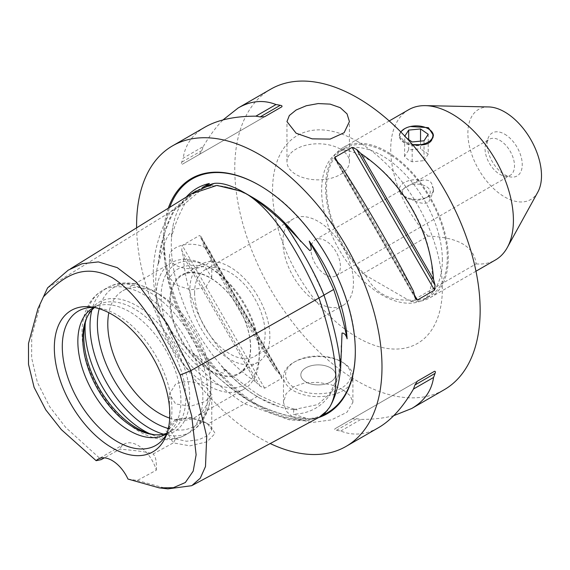 <?xml version="1.0" encoding="UTF-8"?>
<svg xmlns="http://www.w3.org/2000/svg" width="570" height="570" viewBox="0 0 570 570"><rect width="100%" height="100%" fill="white"/><g stroke="black" fill="none" stroke-linecap="round" stroke-linejoin="round"><path stroke-width="0.43" stroke-dasharray="2.85 2.14" d="M404.13 128.984L408.79 127.025A17.064 9.854 180 0 1 428.234 128.791M433.407 135.596A17.064 9.854 180 0 1 433.414 135.859A17.064 9.854 180 0 1 431.647 140.22M423.909 144.687A17.064 9.854 180 0 1 403.211 142.144A17.064 9.854 180 0 1 399.285 135.859A17.064 9.854 180 0 1 400.739 131.877M414.554 144.958A16.566 9.562 180 0 1 403.596 141.552A16.566 9.562 180 0 1 400.881 132.026M427.044 187.01A13.88 8.016 180 0 1 426.168 197.79A13.88 8.016 180 0 1 406.531 197.79A13.88 8.016 180 0 1 405.662 197.234A13.88 8.016 180 0 1 407.493 185.948A13.88 8.016 180 0 1 427.044 187.01M400.297 192.859L403.361 195.952L410.564 198.795A17.064 9.854 0 0 0 428.419 196.486A17.064 9.854 0 0 0 433.414 189.525A17.064 9.854 0 0 0 432.402 186.183C431.682 181.267 428.262 179.286 422.135 180.255A17.064 9.854 0 0 0 399.285 189.525A17.064 9.854 0 0 0 400.297 192.859L399.285 191.598L399.285 189.525M420.532 141.139L420.532 148.777L408.683 149.939L404.493 156.444L408.327 159.878L412.167 161.795L424.023 160.633L424.023 140.797M412.167 161.795L412.167 141.959M404.493 156.444L404.821 136.109M406.766 138.197L404.493 136.615M408.683 149.939L408.683 139.529M424.023 160.633L428.205 154.121L428.205 134.285M428.205 154.121L420.532 148.777M422.135 180.255L412.039 183.903L399.285 191.598M408.79 127.025L410.428 126.519M412.481 144.595L404.287 141.581L399.285 135.304L400.724 131.862M325.677 274.811A20.819 12.02 60 0 1 310.949 249.304A20.819 12.02 60 0 1 315.26 239.778A20.819 12.02 60 0 1 336.086 251.797A20.819 12.02 60 0 1 336.086 275.837A20.819 12.02 60 0 1 325.677 274.811M499.783 174.292A20.819 12.02 -120 0 0 505.034 176.201A20.819 12.02 -120 0 0 510.193 175.318A20.819 12.02 -120 0 0 513.385 158.631A20.819 12.02 -120 0 0 499.783 140.284A20.819 12.02 -120 0 0 489.374 139.251A20.819 12.02 -120 0 0 486.032 143.277A20.819 12.02 -120 0 0 499.783 174.292M410.564 198.795C417.176 202.842 423.125 204.138 428.419 202.678L433.414 191.598L432.402 186.183M170.487 301.216A56.565 32.661 60 0 1 182.208 275.324A56.565 32.661 60 0 1 210.487 278.124A56.565 32.661 60 0 1 247.444 327.971A56.565 32.661 60 0 1 238.773 373.3A56.565 32.661 60 0 1 195.182 358.145A56.565 32.661 60 0 1 170.487 301.216M229.853 266.945A56.565 32.661 -120 0 0 201.566 264.145A56.565 32.661 -120 0 0 192.895 309.467A56.565 32.661 -120 0 0 229.853 359.314A56.565 32.661 -120 0 0 258.139 362.121A56.565 32.661 -120 0 0 266.81 316.792A56.565 32.661 -120 0 0 229.853 266.945M194.577 292.766A49.889 28.806 -120 0 0 216.351 342.969A49.889 28.806 -120 0 0 254.797 356.336A49.889 28.806 -120 0 0 254.797 298.73A49.889 28.806 -120 0 0 204.908 269.923A49.889 28.806 -120 0 0 194.577 292.766M365.491 275.267C374.561 292.524 388.84 300.768 408.32 299.991L410.949 301.509L476.107 263.889C474.197 246.482 458.173 237.227 428.02 236.13L362.862 273.75L408.32 299.991A85.372 49.291 -120 0 0 429.588 296.393A85.372 49.291 -120 0 0 429.588 197.811A85.372 49.291 -120 0 0 344.216 148.521A85.372 49.291 -120 0 0 326.539 187.608A85.372 49.291 -120 0 0 365.491 275.267M295.125 388.22A32.618 18.831 0 0 0 341.259 388.22A32.618 18.831 0 0 0 341.259 361.587A32.618 18.831 0 0 0 295.125 361.587A32.618 18.831 0 0 0 295.125 388.22M342.734 362.435L342.734 362.435A34.706 20.036 180 0 1 352.894 376.606A34.706 20.036 180 0 1 331.476 395.117A34.706 20.036 180 0 1 293.657 390.771A34.706 20.036 180 0 1 283.49 376.606A34.706 20.036 180 0 1 293.657 362.435A34.706 20.036 180 0 1 342.734 362.435L341.259 361.587M330.465 367.821A17.349 10.018 0 0 0 311.555 365.648A17.349 10.018 0 0 0 300.839 374.903A17.349 10.018 0 0 0 318.195 384.921A17.349 10.018 0 0 0 335.545 374.903A17.349 10.018 0 0 0 330.465 367.821A17.349 10.018 0 0 0 311.555 365.641A17.349 10.018 0 0 0 300.839 374.896A17.349 10.018 0 0 0 305.926 381.978A17.349 10.018 0 0 0 324.836 384.151A17.349 10.018 0 0 0 335.545 374.896A17.349 10.018 0 0 0 330.465 367.814M342.734 389.638L331.455 384.871L318.195 382.342L304.929 382.855L293.657 386.774L286.126 393.706L283.49 402.377L286.126 411.048L293.657 417.974L311.534 422.577L331.455 419.883L346.995 412.224L352.894 402.377L350.265 395.73L342.734 389.638M340.276 149.069A31.236 18.033 0 0 0 306.24 145.158A31.236 18.033 0 0 0 286.959 161.816A31.236 18.033 0 0 0 296.108 174.57A31.236 18.033 0 0 0 330.144 178.481A31.236 18.033 0 0 0 349.424 161.816A31.236 18.033 0 0 0 340.276 149.069M504.692 134.178A24.831 14.336 60 0 1 521.956 160.747A24.831 14.336 60 0 1 510.955 177.006A24.831 14.336 60 0 1 492.273 161.624A24.831 14.336 60 0 1 488.291 137.748A24.831 14.336 60 0 1 504.692 134.178M488.704 106.939A52.055 30.053 -120 0 0 467.885 133.202A52.055 30.053 -120 0 0 496.491 191.157A52.055 30.053 -120 0 0 537.845 192.061M168.307 208.192A135.788 78.396 -120 0 0 163.284 240.697A135.788 78.396 -120 0 0 217.32 371.604A135.788 78.396 -120 0 0 318.609 417.561M194.513 191.969L174.997 209.133C168.556 217.248 162.992 235.196 158.317 262.991A130.038 75.076 -120 0 0 158.396 263.725C159.522 245.969 165.093 227.815 175.104 209.268L198.196 189.924L214.826 183.44A130.038 75.076 -120 0 0 214.277 183.383M305.442 418.359A130.038 75.076 -120 0 0 305.919 418.209C291.548 417.988 272.738 412.238 249.482 400.974C226.233 385.391 207.423 369.417 193.052 353.044A130.038 75.076 -120 0 0 193.522 353.742C214.947 375.794 233.6 391.583 249.482 401.116C257.875 405.177 283.938 417.817 305.442 418.359L308.206 418.765L317.055 418.031L320.24 416.691M305.919 418.209L293.308 414.148L293.892 409.559L297.205 409.837A124.588 71.927 60 0 1 279.072 406.674A124.588 71.927 60 0 1 259.3 397.853A124.588 71.927 60 0 1 221.395 366.068C224.238 369.018 225.065 371.419 223.882 373.279C220.412 372.452 216.607 370.514 212.46 367.465L193.052 353.044M221.395 366.068C232.346 375.965 244.979 385.712 259.3 395.302L249.482 400.974M259.3 395.302C273.621 402.242 286.254 407.087 297.205 409.837M323.952 295.103L323.867 295.153C333.878 325.263 339.442 349.845 340.575 368.904A130.038 75.076 -120 0 0 340.653 368.263M340.646 368.17L340.575 368.904M204.11 186.568L198.196 189.924M207.509 184.559L184.922 203.597L175.104 209.268M213.273 183.604L214.826 183.44M284.138 223.454C297.383 241.431 310.621 265.335 323.867 295.153M158.396 263.725L164.438 243.711C166.305 238.524 168.228 234.975 170.202 233.059C171.442 233.55 171.869 235.004 171.477 237.419A124.588 71.927 60 0 1 173.451 223.732A124.588 71.927 60 0 1 186.276 197.063M184.922 203.597C178.752 215.025 174.27 226.297 171.477 237.419M158.317 262.991C154.42 277.797 154.869 293.258 159.65 309.382C148.471 278.267 151.983 245.841 170.195 212.097L174.997 209.133M99.187 308.712A80.242 46.327 60 0 1 154.114 291.341L159.315 294.348A72.874 42.073 -120 0 0 122.878 290.743A72.874 42.073 -120 0 0 108.841 312.716M169.71 418.138A72.874 42.073 -120 0 0 195.752 416.969A72.874 42.073 -120 0 0 210.85 383.603A72.874 42.073 -120 0 0 159.315 294.348L154.114 291.341A80.242 46.327 60 0 1 210.85 389.616A80.242 46.327 60 0 1 168.342 428.498M175.624 438.921L186.44 441.244L198.681 439.798L208.192 435.409L211.762 429.652L207.295 423.567L204.495 421.95L191.093 417.489L177.427 418.964L169.425 428.939L175.624 438.921L173.301 442.883L165.899 430.557L175.14 419.891L191.036 418.116L206.568 423.218L209.746 425.042L215.125 433.435L207.081 441.771L189.953 445.847L173.301 442.883L152.945 454.041C148.991 452.274 137.961 450.656 119.85 449.181L104.403 457.845M205.556 422.641L207.765 423.987L249.482 401.116M41.41 300.647L31.742 336.029L31.628 357.768L37.378 382.37L49.697 406.724L65.792 427.55L101.218 459.634M191.784 193.658L170.195 212.097L47.609 287.857M159.65 309.382L161.773 314.854C169.148 330.151 179.728 343.112 193.522 353.742M175.624 384.095L169.418 394.034L175.624 403.945L190.594 406.253L205.563 401.38L211.762 394.034L205.556 386.659C195.574 381.081 185.599 380.226 175.624 384.095M94.52 307.501A72.874 42.073 60 0 1 97.848 305.192A72.874 42.073 60 0 1 134.285 308.798A72.874 42.073 60 0 1 181.894 373.022A72.874 42.073 60 0 1 170.722 431.419A72.874 42.073 60 0 1 167.06 433.15M86.733 317.925A74.884 43.235 60 0 1 87.274 316.514A74.884 43.235 60 0 1 136.743 305.748A74.884 43.235 60 0 1 188.812 385.861A74.884 43.235 60 0 1 155.631 434.91A74.884 43.235 60 0 1 154.135 434.675M94.577 307.508A77.527 44.759 60 0 1 97.548 307.793A77.527 44.759 60 0 1 117.107 314.918A77.527 44.759 60 0 1 168.321 430.378A77.527 44.759 60 0 1 167.088 433.093M166.796 433.656A72.874 42.073 -120 0 0 172.062 429.125A72.874 42.073 -120 0 0 174.897 369.517A72.874 42.073 -120 0 0 129.376 311.633A72.874 42.073 -120 0 0 100.505 305.178A72.874 42.073 -120 0 0 93.943 307.472M156.237 296.129A72.874 42.073 -120 0 0 188.043 369.467A72.874 42.073 -120 0 0 244.202 388.997A72.874 42.073 -120 0 0 259.3 355.63A72.874 42.073 -120 0 0 207.765 266.375A72.874 42.073 -120 0 0 171.328 262.77A72.874 42.073 -120 0 0 156.237 296.129M205.556 267.651L211.762 277.562L205.563 287.501L190.594 289.788L175.624 284.936L169.418 277.562L175.624 270.216C185.599 264.608 195.574 263.753 205.556 267.651M169.76 301.103A57.221 33.039 -120 0 0 230.451 376.606A57.221 33.039 -120 0 0 230.451 295.68A57.221 33.039 -120 0 0 169.76 301.103M259.3 352.802A69.405 40.071 60 0 1 210.223 381.138A69.405 40.071 60 0 1 161.146 296.129A69.405 40.071 60 0 1 210.223 267.793A69.405 40.071 60 0 1 259.3 352.802L259.3 355.63M282.912 241.758A49.889 28.806 -120 0 0 304.693 291.968A49.889 28.806 -120 0 0 343.14 305.335A49.889 28.806 -120 0 0 353.471 282.492A49.889 28.806 -120 0 0 331.69 232.289A49.889 28.806 -120 0 0 293.251 218.923A49.889 28.806 -120 0 0 282.912 241.758M205.556 247.815A21.168 12.219 0 0 0 182.486 245.164A21.168 12.219 0 0 0 169.418 256.457A21.168 12.219 0 0 0 175.624 265.1A21.168 12.219 0 0 0 198.688 267.75A21.168 12.219 0 0 0 211.762 256.457A21.168 12.219 0 0 0 205.556 247.815M127.986 479.071L137.299 480.467L156.301 470.229A27.766 16.031 -120 0 0 124.196 444.08A27.766 16.031 -120 0 0 119.85 449.181M156.301 470.229C156.7 461.173 155.582 455.779 152.945 454.041M137.299 480.467L167.844 488.882M136.622 227.829A173.515 100.185 -120 0 0 270.216 443.546M340.753 165.172L413.442 291.07M340.753 431.034L360.874 419.42A173.515 100.185 60 0 1 356.606 418.672L352.103 418.865L334.932 428.782C334.433 429.566 334.953 430.065 336.485 430.286A173.515 100.185 -120 0 0 340.753 431.034C353.257 436 365.862 434.867 378.558 427.635M417.326 381.216L352.103 418.865M417.347 381.202L334.932 428.782L417.347 381.202M393.749 415.665C384.109 418.188 373.151 419.434 360.874 419.42M255.88 382.035A173.515 100.185 -120 0 0 260.148 386.211L264.651 388.206L281.829 378.288L281.765 376.421L280.269 374.597A173.515 100.185 60 0 1 276.001 370.422L203.312 244.523A173.515 100.185 60 0 1 201.83 238.737L200.996 236.529L199.407 235.538L182.236 245.456L181.709 250.358A173.515 100.185 -120 0 0 183.191 256.137C186.718 306.575 213.964 353.77 255.88 382.035L183.191 256.137M276.001 370.422C249.831 329.574 225.606 287.608 203.312 244.523M199.407 154.392L201.83 150.587A173.515 100.185 60 0 1 203.312 146.518L183.191 158.139A173.515 100.185 -120 0 0 181.709 162.201C181.132 163.647 181.303 164.345 182.236 164.303L281.829 106.804M182.236 164.303L264.651 116.722L182.236 164.303M205.043 127.096C192.432 134.477 185.15 144.823 183.191 158.139M203.312 146.518C209.439 135.874 216.002 127.01 223.005 119.921M408.69 109.704A86.761 50.089 -120 0 0 390.721 149.418A86.761 50.089 -120 0 0 428.02 236.13M476.107 263.889A86.761 50.089 -120 0 0 495.444 259.97M410.949 301.509A86.761 50.089 -120 0 0 430.286 297.597A86.761 50.089 -120 0 0 430.286 197.412A86.761 50.089 -120 0 0 343.525 147.324A86.761 50.089 -120 0 0 362.862 273.75M270.7 89.191A173.515 100.185 -120 0 0 234.762 168.62A173.515 100.185 -120 0 0 310.5 343.24A173.515 100.185 -120 0 0 444.215 389.73M442.363 260.141A85.372 49.291 -120 0 0 381.993 155.589A85.372 49.291 -120 0 0 339.307 151.356A85.372 49.291 -120 0 0 321.63 190.437A85.372 49.291 -120 0 0 358.893 276.35A85.372 49.291 -120 0 0 424.678 299.221A85.372 49.291 -120 0 0 442.363 260.141M322.691 415.124A135.047 77.969 60 0 1 259.827 406.089A135.047 77.969 60 0 1 164.331 240.697A135.047 77.969 60 0 1 169.71 207.323M259.564 185.407A135.047 77.969 60 0 1 259.827 185.564A135.047 77.969 60 0 1 355.317 350.956A135.047 77.969 60 0 1 355.317 351.262M293.892 409.559L317.896 404.558L330.13 393.314L338.487 375.046L341.437 350.956A125.229 72.305 60 0 1 293.308 414.148M204.865 186.198A125.229 72.305 60 0 1 252.888 197.583C232.888 186.483 215.766 183.319 201.516 188.1M212.46 367.465A125.229 72.305 60 0 1 164.438 243.711M163.533 434.183A83.291 48.087 -120 0 0 190.551 431.996A83.291 48.087 -120 0 0 203.319 365.256A83.291 48.087 -120 0 0 148.905 291.861A83.291 48.087 -120 0 0 107.26 287.736A83.291 48.087 -120 0 0 91.855 310.037M85.322 322.62A83.291 48.087 60 0 1 102.322 290.586A83.291 48.087 60 0 1 143.968 294.711A83.291 48.087 60 0 1 198.374 368.106A83.291 48.087 60 0 1 185.606 434.846A83.291 48.087 60 0 1 149.368 433.556M319.286 417.204L306.24 420.859L289.439 419.848L244.573 403.802C202.279 375.466 174.684 345.819 161.773 314.854M337.782 162.236L414.49 295.103M336.485 160.996L414.924 296.849M336.485 430.286L356.606 418.672M280.269 374.597L201.83 238.737M281.829 378.288L199.407 235.538M264.651 388.206L182.236 245.456M260.148 386.211L181.709 250.358M201.83 150.587L181.709 162.201M357.454 141.417A120.078 69.326 -120 0 0 272.553 190.437A120.078 69.326 -120 0 0 357.454 337.497A120.078 69.326 -120 0 0 442.363 288.477A120.078 69.326 -120 0 0 357.454 141.417M426.168 197.79L428.419 196.486M406.531 197.79L403.361 195.952M433.414 135.859L433.414 135.304M399.285 135.859L399.285 135.304M336.086 275.837L510.193 175.318M315.26 239.778L399.841 190.943M412.039 183.903L489.374 139.251M201.566 264.145L182.208 275.324M258.139 362.121L238.773 373.3M344.216 148.521L339.307 151.356L342.278 150.48C346.026 149.361 353.478 151.634 364.643 157.306C375.858 163.725 386.994 173.786 398.067 187.473C415.658 210.366 426.609 234.256 430.906 259.129C432.452 269.418 432.616 277.982 431.39 284.829L429.652 291.726C427.429 296.735 425.769 299.236 424.678 299.221L429.588 296.393M295.125 361.587L293.657 362.435M352.894 402.377L352.894 376.606M283.49 402.377L283.49 376.606M349.424 161.816L349.424 121.602M286.959 161.816L286.959 121.602M505.034 176.201L510.955 177.006M486.032 143.277L488.291 137.748M433.414 191.598L433.414 189.525M355.317 351.562L355.317 350.956C356.421 291.926 311.12 213.814 259.827 185.564L259.3 185.257M207.537 184.537L208.014 184.26M173.451 223.732C168.606 246.447 171.919 272.916 183.405 303.133C198.78 343.083 229.361 380.86 259.827 398.074L279.072 406.674M210.85 383.603L210.85 389.616C210.886 400.639 208.57 410.272 203.889 418.501C200.54 424.244 196.094 428.74 190.551 431.996L185.606 434.846C179.977 438.045 173.814 439.648 167.11 439.655C157.69 439.563 148.236 436.755 138.759 431.241C115.503 416.763 98.539 394.889 87.865 365.634C83.968 354.212 82.023 343.211 82.023 332.631C82.037 324.743 83.27 317.519 85.714 310.949L89.07 303.924C92.411 298.252 96.829 293.807 102.322 290.586L107.26 287.736C112.853 284.558 118.966 282.955 125.621 282.927C135.083 282.991 144.581 285.798 154.114 291.341M204.495 421.95L206.568 423.218M177.427 418.964L175.14 419.891M207.295 423.567L209.746 425.042M211.762 429.652L211.762 394.034M169.418 428.939L169.418 394.034M152.674 434.511L155.631 434.91M86.148 319.278L87.274 316.514M97.548 307.793L91.464 306.966M168.321 430.378L165.998 436.057M100.505 305.178L86.391 308.057M172.062 429.125L162.514 439.905M171.328 262.77L122.878 290.743M244.202 388.997L195.752 416.969M293.251 218.923L204.908 269.923M343.14 305.335L254.797 356.336M210.223 267.793L207.765 266.375M97.848 305.192L92.939 308.021M170.722 431.419L165.82 434.255M211.762 277.562L211.762 256.457M169.418 277.562L169.418 256.457M124.196 444.08L98.183 459.099M192.575 485.234L191.748 485.676M68.3 270.151L70.459 268.819M415.708 298.972L335.039 159.251M200.996 236.529L281.765 376.421M389.21 120.947L343.525 147.324M475.971 271.213L430.286 297.597"/><path stroke-width="0.85" d="M428.234 128.791A17.064 9.854 180 0 1 428.419 128.891A17.064 9.854 180 0 1 433.407 135.596M400.739 131.877A17.064 9.854 180 0 1 401.052 131.492L404.636 128.685A16.566 9.562 180 0 1 428.063 128.685A16.566 9.562 180 0 1 429.11 129.347A16.566 9.562 180 0 1 430.934 139.985A16.566 9.562 180 0 1 414.554 144.958M400.881 132.026A16.566 9.562 180 0 1 404.636 128.685M410.428 126.519L428.419 127.651L433.414 135.304L431.647 140.22C430.122 142.557 427.543 144.046 423.909 144.687L412.481 144.595M408.683 139.529L408.683 130.102L420.532 128.941L428.205 134.285L424.023 140.797L412.167 141.959L406.766 138.197M404.821 136.109L408.683 130.102M420.532 128.941L420.532 141.139M400.724 131.862L401.052 131.492M296.108 133.202L286.959 121.602L289.332 115.525L296.108 110.01L306.254 105.756L318.195 103.569L330.137 104.125L340.276 107.701L347.052 113.893L349.424 121.602L344.109 132.732L330.137 139.087L312.196 138.859L296.108 133.202M475.971 271.213L495.444 259.97A86.761 50.089 -120 0 0 507.321 247.508L537.845 192.061A52.055 30.053 -120 0 0 541.5 175.703A52.055 30.053 -120 0 0 488.704 106.939L425.42 105.642A86.761 50.089 -120 0 0 408.69 109.704L389.21 120.947M318.609 417.561A135.788 78.396 -120 0 0 334.676 408.327A135.788 78.396 -120 0 0 355.317 351.562A135.788 78.396 -120 0 0 259.3 185.257A135.788 78.396 -120 0 0 168.307 208.192M327.38 410.464L319.286 417.197L324.508 413.606L329.503 407.443C335.367 397.547 339.079 384.486 340.653 368.263C338.822 339.82 327.629 306.147 323.974 295.146C315.887 274.94 302.798 251.235 284.694 224.038C272.125 211.812 259.464 201.809 246.696 194.035L242.45 191.584C230.829 185.264 221.438 182.528 214.277 183.383L194.513 191.969M347.123 338.829C344.323 324.472 339.848 308.028 333.678 289.482C325.527 271.12 317.369 255.004 309.218 241.131A124.588 71.927 60 0 1 311.078 243.725A124.588 71.927 60 0 1 347.123 338.829C346.011 334.896 344.316 332.966 342.029 333.044L340.646 368.17M333.678 289.482L323.952 295.103M186.276 197.063A124.588 71.927 60 0 1 209.382 183.49L204.11 186.568M202.457 187.466L204.865 186.198L213.273 183.604M209.382 183.49L207.509 184.559M284.694 224.038A130.038 75.076 -120 0 0 284.138 223.454L309.738 250.558C313.008 250.187 309.959 243.946 309.218 241.131M108.841 312.716A72.874 42.073 -120 0 0 107.787 324.102A72.874 42.073 -120 0 0 159.315 413.357A72.874 42.073 -120 0 0 169.71 418.138M104.403 457.845L101.218 459.634L96.145 460.688A27.766 16.031 60 0 1 98.183 459.099A27.766 16.031 60 0 1 127.986 479.071L159.173 487.856L173.351 487.699L185.321 482.534L193.187 471.148L196.123 454.796L191.712 415.957L180.213 375.046L190.9 370.586L167.594 324.373L136.487 282.25L117.263 267.644L98.389 261.908L82.116 263.732L68.279 270.116L47.609 287.857L37.962 308.676L47.609 287.857M167.06 433.15A72.874 42.073 60 0 1 152.674 434.511A72.874 42.073 60 0 1 134.285 427.806A72.874 42.073 60 0 1 82.757 338.552A72.874 42.073 60 0 1 86.148 319.278A72.874 42.073 60 0 1 94.52 307.501M154.135 434.675A74.884 43.235 60 0 1 136.743 428.027A74.884 43.235 60 0 1 86.733 317.925M167.088 433.093A77.527 44.759 60 0 1 162.514 439.905A77.527 44.759 60 0 1 117.107 441.522A77.527 44.759 60 0 1 64.695 366.51A77.527 44.759 60 0 1 86.391 308.057A77.527 44.759 60 0 1 94.577 307.508M112.062 314.469A81.645 47.139 60 0 1 165.998 436.057A81.645 47.139 60 0 1 71.243 404.707A81.645 47.139 60 0 1 91.464 306.966A81.645 47.139 60 0 1 112.062 314.469M93.943 307.472A72.874 42.073 -120 0 0 92.939 308.021A72.874 42.073 -120 0 0 77.848 341.387A72.874 42.073 -120 0 0 129.376 430.642A72.874 42.073 -120 0 0 165.82 434.255A72.874 42.073 -120 0 0 166.796 433.656M246.696 194.035C270.786 209.097 294.868 243.746 318.958 297.989L190.9 370.586L206.71 436.47L205.492 466.538L200.277 478.187L191.755 485.69L167.844 488.882L159.173 487.856M96.145 460.688L61.318 429.588L45.821 409.916L34.093 387.344L28.507 364.323L28.5 343.454L37.962 308.676M43.919 296.357C60.335 279.428 81.489 261.309 112.062 277.547C142.642 296.614 163.797 339.164 180.213 375.046M329.503 407.443C340.682 389.239 337.162 352.752 318.958 297.989L323.974 295.146M270.216 443.546A173.515 100.185 -120 0 0 346.061 446.403A173.515 100.185 -120 0 0 381.993 366.966A173.515 100.185 -120 0 0 306.254 192.346A173.515 100.185 -120 0 0 172.539 145.856A173.515 100.185 -120 0 0 136.601 225.292A173.515 100.185 -120 0 0 136.622 227.829M433.563 279.45A173.515 100.185 60 0 1 435.045 285.235L434.525 290.13L417.347 300.048L415.758 299.058L414.924 296.849A173.515 100.185 -120 0 0 413.442 291.07C391.148 247.979 366.923 206.012 340.753 165.172A173.515 100.185 -120 0 0 336.485 160.996L334.989 159.165L334.932 157.299L352.103 147.381L356.606 149.376A173.515 100.185 60 0 1 360.874 153.551L433.563 279.45C430.036 229.012 402.791 181.823 360.874 153.551M434.525 371.284C435.452 371.241 435.623 371.939 435.045 373.386A173.515 100.185 60 0 1 433.563 377.454L413.442 389.068A173.515 100.185 -120 0 0 414.924 384.999L417.347 381.202L434.525 371.284L417.326 381.216M346.061 446.403L378.558 427.635C391.241 420.211 402.869 407.358 413.442 389.068M433.563 377.454C431.604 390.764 424.322 401.116 411.711 408.498L393.749 415.665M276.001 104.552A173.515 100.185 60 0 1 280.269 105.3C281.808 105.521 282.328 106.02 281.829 106.804L264.651 116.722L260.148 116.921A173.515 100.185 -120 0 0 255.88 116.166L276.001 104.552C263.497 99.593 250.893 100.726 238.196 107.951L223.005 119.921M255.88 116.166C234.762 116.18 217.811 119.821 205.043 127.096L172.539 145.856M507.321 247.508A86.761 50.089 -120 0 0 495.444 159.792A86.761 50.089 -120 0 0 425.42 105.642M411.711 408.498L444.215 389.73A173.515 100.185 -120 0 0 480.154 310.294A173.515 100.185 -120 0 0 404.408 135.674A173.515 100.185 -120 0 0 270.7 89.191L238.196 107.951M355.317 351.262A135.047 77.969 60 0 1 322.691 415.124M169.71 207.323A135.047 77.969 60 0 1 259.564 185.407M196.251 190.893L191.442 193.871L216.949 185.4L242.45 191.584M341.33 345.833A125.229 72.305 60 0 1 341.437 350.956L341.437 351.918M244.601 192.803L252.888 197.583A125.229 72.305 60 0 1 300.903 241.644M91.855 310.037A83.291 48.087 -120 0 0 148.905 427.87A83.291 48.087 -120 0 0 163.533 434.183M168.342 428.498A80.242 46.327 60 0 1 154.114 422.377A80.242 46.327 60 0 1 99.187 308.712M149.368 433.556A83.291 48.087 60 0 1 143.968 430.721A83.291 48.087 60 0 1 85.322 322.62M319.286 417.197L192.575 485.234M356.606 149.376L435.045 285.235M352.103 147.381L434.525 290.13M334.932 157.299L337.782 162.236M414.49 295.103L417.347 300.048M435.045 373.386L414.924 384.999M260.148 116.921L280.269 105.3M428.063 128.685L428.419 128.891M70.459 268.819L191.442 193.871"/></g></svg>
